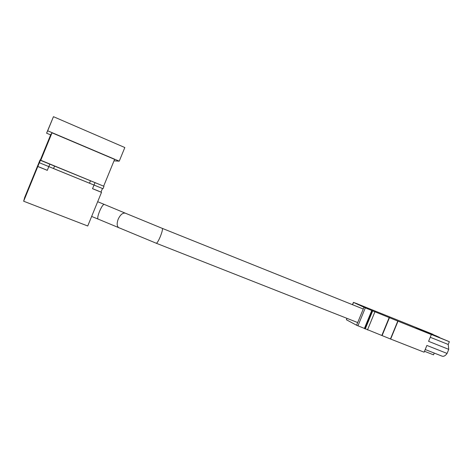 <?xml version="1.0" encoding="UTF-8"?>
<svg xmlns="http://www.w3.org/2000/svg" width="473" height="473" viewBox="0 0 473 473"><rect width="100%" height="100%" fill="white"/><g stroke="black" fill="none" stroke-linecap="round" stroke-linejoin="round"><path stroke-width="0.71" d="M43.002 154.689L43.481 153.512M40.329 160.081L103.983 186.309L103.646 186.161L114.614 159.383L52.018 132.824L50.694 134.764L40.329 160.081L40.713 160.3L41.299 158.839M43.268 153.423L40.719 160.43L52.018 132.824M42.777 154.6L41.074 158.751M103.646 186.167L40.719 160.43M114.011 160.855L119.243 161.169L124.825 147.535L53.461 116.683L46.591 133.185L50.635 134.9M119.243 161.169L47.684 130.796L53.461 116.683M47.684 130.796L46.591 133.185M434.255 353.077L433.534 354.839L424.488 351.285M357.286 303.843L433.032 334.34L415.974 327.594L436.839 336.149L439.186 337.503M439.293 337.255L421.325 330.024L449.35 341.713L448.221 344.468L448.747 349.358L428.579 341.329L431.352 334.582L429.301 333.654L449.35 341.713M448.747 349.358L447.074 353.437C445.424 355.749 443.769 356.66 442.107 356.163L425.215 349.517M447.074 353.437L426.888 345.444L424.121 352.19L390.657 339.064L398.006 321.173L431.352 334.582M448.221 344.468L430.247 337.267M357.316 303.784L353.532 302.418L365.322 307.864L398.006 321.173M346.875 318.311L346.413 319.754L356.589 325.247L390.657 339.064M40.028 159.957L34.476 173.626L34.363 174.927L34.476 173.626L37.698 165.656L24.685 197.442L23.65 201.22L87.73 225.993L101.512 192.345L98.538 191.104M48.79 166.626L47.282 170.315L37.834 166.443L34.358 174.933L39.354 162.736L102.996 188.721L103.983 186.309M102.458 188.502L100.997 192.062M40.394 160.3L39.377 162.789M49.854 164.166L54.549 166.088M54.561 166.094L53.55 168.565L89.486 183.217L90.479 180.787L94.972 182.619M47.282 170.315L49.86 164.166M95.002 182.631L92.519 188.697L101.512 192.345M92.531 188.668L98.55 191.068M37.834 166.443L23.65 201.22M37.852 166.526L47.324 170.363M346.413 319.754L346.987 318.353M352.58 304.736L353.532 302.418M356.589 325.247L363.968 307.279M357.937 325.856L365.322 307.864M364.358 328.528L371.754 310.519M364.63 328.652L372.026 310.637M365.251 328.983L372.659 310.927M367.474 329.941L374.894 311.867M381.918 335.245L389.22 317.466M382.196 335.357L389.498 317.578M390.444 338.975L397.793 321.084M97.675 201.717L104.19 204.383C103.073 204.478 101.518 206.813 99.525 211.401C97.834 215.765 97.343 218.325 98.047 219.064L156.303 243.258L357.689 322.568M104.19 204.383L125.375 213.193C122.749 212.655 120.349 214.653 118.179 219.2C116.618 223.634 116.89 226.526 118.995 227.874M125.375 213.193L162.298 228.376C162.813 229.133 162.156 231.859 160.323 236.559C158.473 240.887 157.137 243.116 156.303 243.258M352.468 304.689L353.426 302.365M162.298 228.376L363.252 309.017M91.638 216.445L98.047 219.064"/></g></svg>
